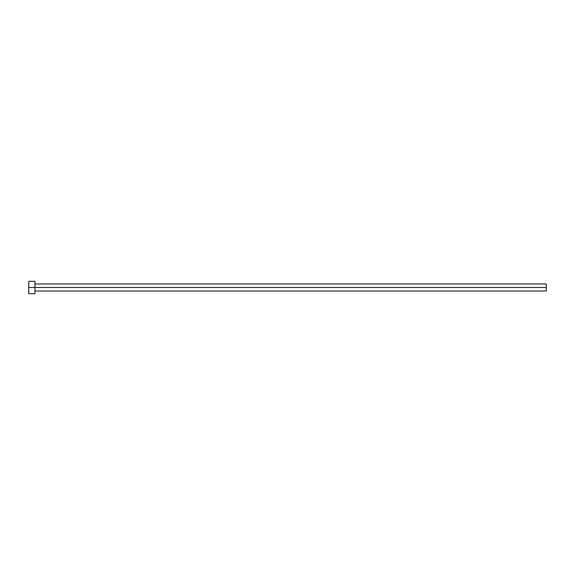 <?xml version="1.0" encoding="UTF-8"?>
<svg xmlns="http://www.w3.org/2000/svg" width="575" height="575" viewBox="0 0 575 575"><rect width="100%" height="100%" fill="white"/><g stroke="black" fill="none" stroke-linecap="round" stroke-linejoin="round"><path stroke-width="0.43" stroke-dasharray="2.88 2.16" d="M34.96 287.5L546.25 287.5L546.25 291.022L546.25 287.5L34.96 287.5L34.96 293.71L34.96 287.5L28.75 287.5L34.96 287.5L34.96 281.29L34.96 287.5M28.75 293.71L28.75 281.29L28.75 293.71M546.25 283.978L546.25 287.5L546.25 283.978"/><path stroke-width="0.86" d="M28.75 293.71L28.75 281.29L28.75 287.5L546.25 287.5L546.25 291.022L546.25 287.5L28.75 287.5L28.75 293.71L34.96 293.71L34.96 281.29L34.96 293.71M546.25 287.5L546.25 283.978L546.25 287.5M34.96 291.022L546.25 291.022M28.75 281.29L34.96 281.29M34.96 283.978L546.25 283.978"/></g></svg>
